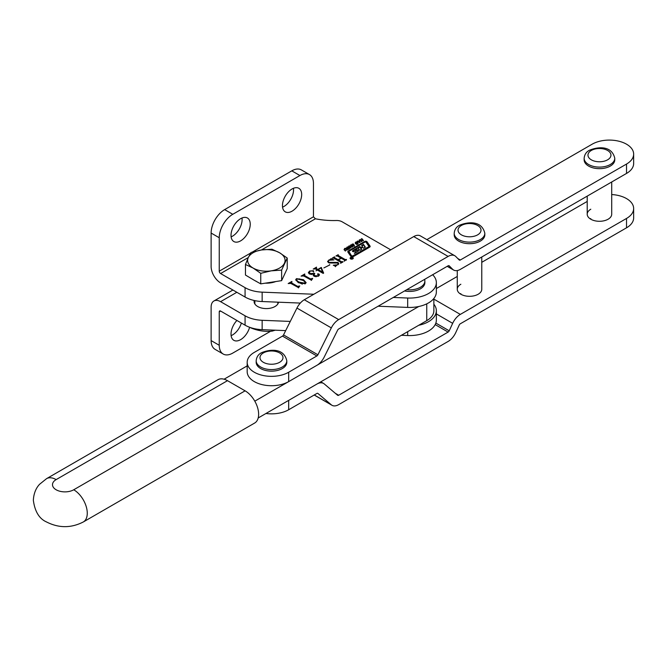 <?xml version="1.0" encoding="UTF-8"?>
<svg xmlns="http://www.w3.org/2000/svg" width="667" height="667" viewBox="0 0 667 667"><rect width="100%" height="100%" fill="white"/><g stroke="black" fill="none" stroke-linecap="round" stroke-linejoin="round"><path stroke-width="1" d="M254.219 300.5A12.248 7.07 0 0 0 254.094 301.509A12.248 7.07 0 0 0 257.679 306.512A12.248 7.07 0 0 0 270.477 308.171A12.248 7.07 0 0 0 278.539 302.193M241.371 323.036A13.59 7.846 -60 0 1 231.115 335.643M249.616 327.28A13.59 7.846 -60 0 1 233.834 340.32A13.59 7.846 -60 0 1 231.015 334.1A13.59 7.846 -60 0 1 236.91 320.46M270.594 331.257L232.775 353.085A19.143 11.056 120 0 1 223.203 354.035A19.143 11.056 120 0 1 219.243 345.273L219.243 311.822A1.918 1.109 60 0 1 219.635 310.947A1.918 1.109 60 0 1 220.594 311.047L245.072 325.171A26.797 15.474 0 0 0 262.148 329.665L285.684 330.615M223.203 354.035L215.082 349.35A19.143 11.056 -60 0 1 211.122 340.587L219.243 345.273M418.768 325.263A26.797 15.474 0 0 0 436.351 310.73A26.797 15.474 0 0 0 433.867 304.219M401.392 335.293L407.687 335.543A26.797 15.474 0 0 0 436.351 320.11L436.351 310.73M211.122 340.587L211.122 307.137A13.398 7.737 60 0 1 213.899 301A13.398 7.737 60 0 1 220.594 301.667L245.072 315.799A26.797 15.474 0 0 0 262.148 320.293L290.27 321.427M352.801 257.562A1.592 0.917 0 0 0 351.067 257.362A1.592 0.917 0 0 0 350.083 258.212A1.592 0.917 0 0 0 350.55 258.863A1.592 0.917 0 0 0 352.284 259.063A1.592 0.917 0 0 0 353.268 258.212A1.592 0.917 0 0 0 352.801 257.562M350.709 258.771A1.367 0.792 0 0 0 352.201 258.938A1.367 0.792 0 0 0 353.043 258.212A1.367 0.792 0 0 0 352.643 257.654A1.367 0.792 0 0 0 351.15 257.479A1.367 0.792 0 0 0 350.308 258.212A1.367 0.792 0 0 0 350.709 258.771M352.76 251.551A0.909 0.525 0 0 0 353.443 251.709L356.378 251.767L354.369 253.477L357.687 251.559A3.193 1.843 0 0 0 358.596 250.492A0.909 0.525 0 0 0 357.654 249.9L354.861 249.833L357.929 248.007L359.846 250.333L361.689 249.275L360.98 248.207L362.531 247.257L363.523 248.216L365.366 247.149L363.49 244.38L361.647 245.448L362.489 246.715L360.939 247.665L359.813 246.507L353.335 250.242A3.193 1.843 0 0 0 352.526 251.034A0.909 0.525 0 0 0 352.76 251.551M358.271 248.024L359.813 247.132L360.614 248.291L360.939 247.665M349.158 251.909A1.367 0.792 0 0 0 349.058 252.201A1.367 0.792 0 0 0 349.158 252.493L351.943 256.487L352.685 256.578L368.584 247.39A0.909 0.525 0 0 0 368.784 246.823M351.943 255.861L352.685 255.953L368.584 246.765A0.909 0.525 0 0 0 368.784 246.198L365.891 242.046L365.149 241.963L349.458 251.017A1.367 0.792 0 0 0 349.058 251.576A1.367 0.792 0 0 0 349.158 251.868L351.943 256.487M351.201 256.695A1.367 0.792 0 0 0 353.135 256.695L369.618 247.174A1.826 1.051 0 0 0 370.152 246.431A1.826 1.051 0 0 0 370.018 246.04L366.992 241.704A1.367 0.792 0 0 0 364.757 241.437L348.491 250.834A2.276 1.317 0 0 0 347.824 251.759A2.276 1.317 0 0 0 347.991 252.251L350.9 256.428A1.367 0.792 0 0 0 351.201 256.695M293.455 188.294A13.59 7.846 -60 0 1 293.555 189.837A13.59 7.846 -60 0 1 282.558 207.17M301.676 194.522A13.59 7.846 -60 0 1 295.739 208.204A13.59 7.846 -60 0 1 285.268 211.848A13.59 7.846 -60 0 1 282.449 205.619A13.59 7.846 -60 0 1 288.386 191.946A13.59 7.846 -60 0 1 298.858 188.302A13.59 7.846 -60 0 1 301.676 194.522M242.013 217.984A13.59 7.846 -60 0 1 242.113 219.535A13.59 7.846 -60 0 1 231.115 236.86M250.242 224.22A13.59 7.846 -60 0 1 244.305 237.902A13.59 7.846 -60 0 1 233.834 241.537A13.59 7.846 -60 0 1 231.015 235.318A13.59 7.846 -60 0 1 236.952 221.644A13.59 7.846 -60 0 1 247.424 218.001A13.59 7.846 -60 0 1 250.242 224.22M348.182 246.79L349.175 247.349L349.458 248.316L348.908 248.999L346.898 248.666L346.623 247.69L347.207 246.99L348.182 247.199M348.182 247.415L349.175 247.974L349.175 247.349L349.458 248.316M346.898 248.666L346.623 248.166M353.877 244.881L354.377 245.598L352.976 246.373L352.401 246.081L353.852 245.373L352.068 245.489L351.509 244.756L353.06 243.905L353.66 244.272L352.026 244.989L353.877 244.881L353.877 245.406M353.877 245.498L354.26 245.714L354.26 245.089L354.377 245.598M353.902 246.115L353.852 245.373M351.993 244.764L352.026 245.489M359.129 240.12L359.571 239.87L359.888 242.663L357.204 241.237L358.446 241.387L359.321 240.879L359.129 240.12M298.541 287.644L290.77 283.4L288.186 283.558L291.888 281.424L291.596 282.908L297.532 286.335L299.766 285.976L298.424 287.886M291.787 281.899L291.596 283.533L297.532 286.96L297.532 286.335M311.431 280.198L303.668 275.955L301.084 276.113L304.777 273.979L304.494 275.471L310.43 278.898L312.656 278.531L311.314 280.44M304.677 274.454L304.494 276.096L310.43 279.523L310.43 278.898M317.05 269.877L315.391 268.918L313.223 269.059L316.55 267.142L316.2 268.451L317.859 269.41L321.236 267.459L323.653 273.103L323.145 273.395L317.359 270.052L316 270.835L317.05 270.227M316.3 267.634L316.2 269.076L317.859 270.035L317.859 269.41M329.306 262.364L337.994 262.414L338.794 263.673L335.518 266.3L333.292 265.216L337.385 264.807L338.194 263.907L337.377 262.89L328.589 262.781L327.597 261.381L330.982 258.713L333.925 259.93L329.048 260.247L328.264 261.189L329.306 262.99L337.994 263.04L337.994 262.414M335.676 265.791L335.518 266.3M390.737 249.85L342.146 221.803A7.654 4.419 0 0 0 336.351 220.51A55.511 32.049 180 0 1 315.424 218.784L261.389 249.983M248.291 257.545L220.594 273.537L245.072 287.66A26.797 15.474 0 0 0 262.148 292.154L313.849 294.247M393.297 297.449L407.687 298.032A26.797 15.474 0 0 0 436.351 282.6A26.797 15.474 0 0 0 432.641 274.737M340.795 262.239L333.708 258.154L332.241 258.129L334.509 256.82L334.534 257.662L338.086 259.713L340.954 258.062L337.402 256.011L335.935 255.995L338.202 254.686L338.244 255.536L345.331 259.621L346.44 259.438L344.531 260.955L344.497 260.105L341.312 258.262L338.444 259.922L341.629 261.756L343.105 261.781L340.829 263.09L340.795 262.239L340.695 263.015M334.609 257.17L334.534 258.287L338.086 260.338L338.086 259.713M338.311 255.036L338.244 256.161L345.331 260.247L345.331 259.621M344.397 260.872L344.497 260.105M323.879 267.917L329.848 264.882L323.879 267.917M313.665 274.245L309.355 274.004L308.371 272.586L309.605 271.06L313.465 270.727L313.648 271.477L312.006 270.885L310.08 271.194L309.23 272.228L310.405 273.503L314.691 273.362L314.082 274.671L314.957 275.721L318.276 275.838L318.684 274.746L317.625 273.87L318.843 273.97L319.443 274.796L318.359 276.205L314.149 276.355L313.215 275.171L313.665 274.245L313.273 275.471M312.173 271.052L313.465 271.352L313.465 270.727L313.648 271.477M318.918 275.796L318.684 274.746M317.742 274.429L317.625 273.87L317.625 274.362M298.357 282.683L295.689 279.765L296.456 278.648L303.493 279.715L306.095 282.591L305.294 283.75L298.357 282.683M361.822 238.569L363.482 240.554L363.031 240.812L362.348 240.003L361.281 240.62L361.964 241.429L361.514 241.696L359.846 239.711L360.297 239.453L361.055 240.345L362.123 239.728L361.364 238.836L361.822 238.569L363.131 240.754M356.82 241.804L357.82 242.363L358.104 243.33L357.545 244.014L355.544 243.672L355.269 242.696L355.853 241.996L356.82 242.213M356.82 242.429L357.82 242.988L357.82 242.363L358.104 243.33M355.544 243.672L355.269 243.18M350.759 244.956L352.426 246.932L351.976 247.199L351.292 246.39L350.225 246.998L350.909 247.816L350.45 248.074L348.791 246.098L349.241 245.831L350 246.732L351.067 246.115L350.308 245.214L350.759 244.956L352.076 247.14M346.115 248.516L347.282 249.908L346.832 250.167L345.673 248.791L344.847 248.733L344.606 249.408L345.764 250.784L345.306 251.042L344.139 249.658L344.622 248.466L345.539 248.224L346.932 250.108M344.505 249.099L345.406 250.984M252.426 252.026L313.448 216.8L313.448 183.35A19.143 11.056 120 0 0 309.488 174.587A19.143 11.056 120 0 0 299.917 175.538L232.775 214.299A19.143 11.056 120 0 0 219.243 237.744L211.122 233.05L211.122 266.5A13.398 7.737 60 0 0 220.594 282.908L245.072 297.04A26.797 15.474 180 0 0 262.148 301.534L300.317 303.076M211.122 233.05A19.143 11.056 -60 0 1 224.654 209.605L232.775 214.299M299.917 175.538L291.796 170.844L224.654 209.605M291.796 170.844A19.143 11.056 -60 0 1 301.367 169.902L309.488 174.587M220.594 273.537A1.918 1.109 60 0 1 219.243 271.186L250.692 253.026M219.243 237.744L219.243 271.186M436.351 282.6L436.351 291.979A26.797 15.474 180 0 1 407.687 307.412L378.114 306.22M313.448 216.8L315.424 218.784M333.442 258.054L334.35 257.537M334.509 257.237L334.509 256.82M334.609 257.796L334.534 258.287L334.609 257.796M337.143 255.92L338.052 255.394M338.202 255.102L338.202 254.686M338.311 255.661L338.244 256.161L338.311 255.661M345.331 260.247L346.223 260.188M346.223 259.98L346.223 259.563M346.44 259.855L346.44 259.438M344.397 261.247L344.497 260.73M341.629 261.756L341.629 262.381L338.444 260.547L338.444 259.922M341.629 262.381L342.521 262.323M342.521 262.114L342.521 261.697M342.746 261.989L342.746 261.572M340.695 263.382L340.795 262.865M337.994 263.04L338.753 263.957M334.626 265.866L335.509 265.933M338.144 264.732L338.194 263.907M327.647 261.714L328.339 260.897M328.731 260.455L328.731 260.013M330.69 259.73L330.69 259.296M330.69 259.922L330.982 258.713M330.982 259.338L331.949 259.738M328.347 261.497L329.306 262.99M329.49 265.091L329.49 264.674M314.866 268.743L315.866 268.159M316.3 268.259L316.2 269.076M321.169 268.126L321.236 267.459M321.236 268.084L321.486 267.609M321.486 268.234L323.453 273.22M318.159 269.585L318.159 270.21L322.695 272.828L321.085 267.901L318.159 269.585L322.745 272.169M322.695 272.828L322.695 272.203M308.412 272.911L309.338 271.853M309.605 271.536L309.605 271.06M313.465 271.352L313.648 272.103M309.305 272.536L310.405 274.129L310.405 273.503M310.405 274.129L311.397 274.554M313.665 274.471L314.24 274.229M314.691 273.795L314.691 273.362M314.157 274.979L314.957 276.346L314.957 275.721M314.957 276.346L316.141 276.78M318.276 276.255L318.276 275.838M317.625 274.496L318.843 274.596L318.843 273.97M318.843 274.596L319.385 275.129M302.793 275.754L304.135 274.979M304.777 274.395L304.777 273.979M304.677 275.079L304.494 276.096M310.43 279.523L311.381 279.481L311.381 278.856M312.298 278.739L312.298 278.322M295.731 280.09L296.44 279.281M296.456 279.231L296.456 278.648M299.3 278.856L303.493 280.34L303.493 279.715M303.493 280.34L306.053 282.9M296.498 279.773L296.815 278.856C296.398 280.123 297.232 281.216 299.316 282.124L305.228 283.267M296.815 279.481C296.398 280.749 297.232 281.841 299.316 282.75L302.343 284.134M299.316 282.75L299.316 282.124M304.936 283.925L304.936 283.542C305.344 282.266 304.544 281.182 302.535 280.265L296.815 278.856M289.895 283.2L291.246 282.424M291.888 281.841L291.888 281.424M291.787 282.525L291.596 283.533M297.532 286.96L298.491 286.927L298.491 286.301M361.614 241.637L361.281 240.62M360.197 240.137L360.297 239.453M360.297 240.078L361.055 240.97L361.055 240.345M359.271 240.67L359.571 239.87M359.571 240.495L360.113 242.53M357.645 241.471L357.645 240.979M358.446 241.888L358.446 241.387M358.779 241.596L359.713 242.129L359.43 241.221L358.779 242.071M359.713 242.571L359.713 242.129M357.82 242.988L358.104 243.955M355.269 243.322L355.853 242.621M355.853 242.471L355.853 241.996M357.32 244.372L357.37 242.621L356.078 242.271L355.995 244.039L355.744 243.322L356.72 244.481M357.629 243.955L357.37 243.247L357.629 243.955M356.72 244.239L357.629 243.33L357.37 242.621M355.744 242.696L356.72 243.855M354.26 245.714L354.377 246.223M352.843 246.348L352.843 245.831M351.509 245.381L352.118 244.764M352.118 244.572L352.118 244.139M353.06 244.364L353.06 243.905M352.026 245.614L351.993 244.939M350.55 248.016L350.225 246.998M349.141 246.515L349.241 245.831M349.241 246.457L350 247.357L350 246.732M349.175 247.974L349.458 248.941M346.623 248.316L347.207 247.615M347.207 247.457L347.207 246.99M348.674 249.358L348.724 247.607L347.432 247.257L347.349 249.024L347.107 248.316L348.074 249.466M348.983 248.941L348.724 248.232L348.983 248.941M348.074 249.225L348.983 248.316L348.724 247.607M347.107 247.69L348.074 248.841M344.505 249.725L344.505 249.216M344.005 249.725L344.622 249.091M344.622 248.908L344.622 248.466M345.539 248.674L345.539 248.224M345.539 248.849L346.115 249.141M370.068 246.748A1.826 1.051 0 0 0 370.018 246.665L366.992 242.329A1.367 0.792 0 0 0 364.757 242.063L348.491 251.459A2.276 1.317 0 0 0 347.891 252.076M354.861 249.992L353.335 250.867A3.193 1.843 0 0 0 352.643 251.476M358.487 250.792A0.909 0.525 0 0 0 357.654 250.525L355.094 250.592M361.381 249.45L360.997 248.257M365.057 247.332L363.49 245.006L361.956 245.898M363.49 245.006L363.49 244.38M359.813 247.132L359.813 246.507M352.243 258.613L351.726 258.262M352.668 258.371L350.817 258.021L351.834 258.146L351.442 257.662L352.668 258.371M351.567 258.604L352.268 258.604M460.855 284.242A12.248 7.07 0 0 0 457.262 289.245A12.248 7.07 0 0 0 464.824 295.773A12.248 7.07 0 0 0 478.181 294.239A12.248 7.07 0 0 0 481.766 289.245L481.766 257.003M590.795 209.221A12.248 7.07 0 0 0 587.21 214.215A12.248 7.07 0 0 0 594.772 220.752A12.248 7.07 0 0 0 608.121 219.218A12.248 7.07 0 0 0 611.706 214.215L611.706 181.983M626.53 218.442A24.312 14.032 0 0 0 633.65 208.513L633.65 217.892A24.312 14.032 0 0 1 626.53 227.814L626.53 218.442L460.322 314.399A13.398 7.737 120 0 0 452.66 323.337L449.216 330.799A1.918 1.109 -60 0 1 448.124 332.074L338.694 395.248A1.918 1.109 -60 0 1 337.735 395.348A1.918 1.109 -60 0 1 337.635 395.281L324.229 383.9A13.398 7.737 120 0 0 323.562 383.433A13.398 7.737 120 0 0 316.867 384.092L288.678 400.367L288.678 409.746A24.312 14.032 180 0 1 265.958 413.49M626.53 227.814L460.322 323.778A1.918 1.109 120 0 0 459.229 325.054L455.786 332.516A13.398 7.737 -60 0 1 448.124 341.446L338.694 404.627A13.398 7.737 -60 0 1 331.991 405.294A13.398 7.737 -60 0 1 331.324 404.827L317.917 393.447A1.918 1.109 120 0 0 317.825 393.38A1.918 1.109 120 0 0 316.867 393.472L288.678 409.746M633.65 208.513A24.312 14.032 0 0 0 611.706 194.547M587.21 201.442L481.766 262.314M457.262 276.463L436.351 288.536M460.855 293.613A12.248 7.07 0 0 0 460.347 293.93M590.795 218.593A12.248 7.07 0 0 0 590.287 218.909M433.867 298.491L433.867 310.73A24.312 14.032 180 0 1 426.747 320.652L258.196 417.967M224.079 379.206L247.182 365.875M418.768 306.503L254.802 401.167M227.497 380.674L56.136 479.606A19.143 11.056 -120 0 0 46.565 478.656L217.926 379.723A19.143 11.056 60 0 1 227.497 380.674L245.097 390.829A19.143 11.056 60 0 1 258.629 414.274A19.143 11.056 60 0 1 254.669 423.036L83.3 521.978A19.143 11.056 60 0 0 87.269 513.215A19.143 11.056 60 0 0 73.737 489.77L245.097 390.829M256.178 360.747L256.178 362.306A15.316 8.838 0 0 0 265.633 370.477A15.316 8.838 0 0 0 282.316 368.559A15.316 8.838 0 0 0 286.802 362.306L286.802 360.747A15.316 8.838 180 0 1 282.316 367A15.316 8.838 180 0 1 265.633 368.918A15.316 8.838 180 0 1 256.178 360.747C256.545 357.053 258.304 354.385 261.456 352.743C269.601 349.275 283.767 347.59 286.802 360.747M454.202 233.283L454.202 234.851A15.316 8.838 0 0 0 463.657 243.021A15.316 8.838 0 0 0 480.348 241.104A15.316 8.838 0 0 0 484.826 234.851L484.826 233.283A15.316 8.838 180 0 1 480.348 239.536A15.316 8.838 180 0 1 463.657 241.454A15.316 8.838 180 0 1 454.202 233.283C454.569 229.598 456.328 226.93 459.48 225.279C467.625 221.819 481.791 220.135 484.826 233.283M584.142 158.262L584.142 159.83A15.316 8.838 0 0 0 593.597 167.992A15.316 8.838 0 0 0 610.288 166.083A15.316 8.838 0 0 0 614.774 159.83L614.774 158.262A15.316 8.838 180 0 1 610.288 164.516A15.316 8.838 180 0 1 593.597 166.433A15.316 8.838 180 0 1 584.142 158.262C584.509 154.577 586.268 151.909 589.42 150.258C597.565 146.79 611.731 145.114 614.774 158.262M404.552 290.954A15.316 8.838 0 0 0 420.385 288.853A15.316 8.838 0 0 0 424.871 282.6L424.871 281.032A15.316 8.838 180 0 1 420.385 287.285A15.316 8.838 180 0 1 406.687 289.72M282.483 336.11L254.302 352.384A24.312 14.032 0 0 0 247.182 362.306A24.312 14.032 0 0 0 262.189 375.279A24.312 14.032 0 0 0 288.678 372.236L316.867 355.961L282.483 336.11A1.918 1.109 -60 0 0 283.533 334.926L296.948 308.062A13.398 7.737 120 0 1 304.31 299.75L413.74 236.577A13.398 7.737 120 0 1 420.435 235.91L454.819 255.761A13.398 7.737 120 0 0 448.124 256.42L338.694 319.601A13.398 7.737 120 0 0 331.324 327.906L317.917 354.777A1.918 1.109 -60 0 1 316.867 355.961M426.872 239.62L592.146 144.197A24.312 14.032 180 0 1 618.643 141.154A24.312 14.032 180 0 1 633.65 154.127L633.65 163.498A24.312 14.032 180 0 1 626.53 173.428L460.322 269.385A13.398 7.737 -60 0 1 453.627 270.043A13.398 7.737 -60 0 1 452.66 269.301L449.216 265.816A1.918 1.109 120 0 0 449.074 265.708A1.918 1.109 120 0 0 448.124 265.8L338.694 328.981A1.918 1.109 120 0 0 337.635 330.165L324.229 357.028A13.398 7.737 -60 0 1 316.867 365.341L288.678 381.607L288.678 372.236M633.65 154.127A24.312 14.032 180 0 1 626.53 164.049L460.322 260.005A1.918 1.109 -60 0 1 459.371 260.097A1.918 1.109 -60 0 1 459.229 259.997L455.786 256.512A13.398 7.737 120 0 0 454.819 255.761M247.182 362.306L247.182 371.686A24.312 14.032 0 0 0 262.189 384.651A24.312 14.032 0 0 0 288.678 381.607M281.632 280.64L281.632 270.093L287.227 258.037L287.227 268.584L281.632 280.64L260.747 283.867L254.327 280.315A17 9.813 0 0 0 256.261 281.274M265.266 283.167A17 9.813 0 0 0 275.763 281.549M287.227 258.037L279.581 252.76L271.944 249.208L261.497 249.967L251.059 252.443L248.266 257.604L245.464 264.491L253.11 268.051L260.747 273.32L271.194 270.844L281.632 270.093M260.747 283.867L260.747 273.32M254.327 280.315L245.464 275.046L245.464 264.491M261.497 249.967A18.718 10.805 180 0 1 279.581 252.76A18.718 10.805 180 0 1 284.425 263.198A18.718 10.805 180 0 1 271.194 270.844A18.718 10.805 0 0 1 253.11 268.051A18.718 10.805 180 0 1 248.266 257.604A18.718 10.805 180 0 1 261.497 249.967M275.229 330.198L272.069 331.14C264.966 331.883 257.854 330.782 250.717 327.839L250.717 327.664M272.069 331.14L272.069 330.065M220.594 311.047L219.243 311.822M407.687 331.657L407.687 335.543M262.148 320.293L262.148 329.665M245.072 315.799L245.072 325.171M220.594 301.667L236.835 292.288M360.564 248.241L360.564 247.615M245.072 287.66L245.072 297.04M262.148 292.154L262.148 301.534M407.687 298.032L407.687 307.412M333.175 262.973L333.175 262.348M366.992 242.329L366.992 241.704M370.018 246.665L370.018 246.04M348.491 251.459L348.491 250.834M364.757 242.063L364.757 241.437M349.158 252.493L349.158 251.868M352.685 256.578L352.685 255.953M368.584 247.39L368.584 246.765M356.311 252.351L356.311 251.859M357.654 250.525L357.654 249.9M362.423 247.315L362.423 246.807M353.335 250.867L353.335 250.242M433.867 299.116L460.322 314.399M335.293 393.288L338.694 395.248M435.192 324.612L448.124 332.074M435.851 323.078L449.216 330.799M436.351 313.915L452.66 323.337M314.265 394.972L331.324 404.827M426.747 320.652L426.747 303.844M56.136 479.606A12.44 7.187 0 0 0 56.136 489.77A12.44 7.187 0 0 0 73.737 489.77M263.365 352.926A11.489 6.628 0 0 0 263.365 362.306A11.489 6.628 0 0 0 279.606 362.306A11.489 6.628 0 0 0 279.606 352.926A11.489 6.628 0 0 0 263.365 352.926M461.397 225.471A11.489 6.628 0 0 0 461.397 234.851A11.489 6.628 0 0 0 477.639 234.851A11.489 6.628 0 0 0 477.639 225.471A11.489 6.628 0 0 0 461.397 225.471M591.337 150.45A11.489 6.628 0 0 0 591.337 159.83A11.489 6.628 0 0 0 607.579 159.83A11.489 6.628 0 0 0 607.579 150.45A11.489 6.628 0 0 0 591.337 150.45M460.322 260.005L457.804 258.546M626.53 164.049L626.53 173.428M452.66 269.301L447.357 266.241M448.124 256.42L413.74 236.577M338.694 319.601L304.31 299.75M331.324 327.906L296.948 308.062M317.917 354.777L283.533 334.926M213.899 301L232.916 290.02M353.043 258.688L353.043 258.212M354.861 250.458L354.861 249.833M334.35 257.445L334.35 258.071M338.052 255.311L338.052 255.936M344.656 260.313L344.656 260.939M340.962 262.448L340.962 263.073M335.451 266.091L335.451 266.717M328.264 261.189L328.264 261.814M315.866 268.084L315.866 268.709M309.23 272.228L309.23 272.853M314.082 274.671L314.082 275.296M304.127 275.037L304.127 275.663M291.237 282.475L291.237 283.1M355.728 242.83L355.728 243.455M357.645 243.213L357.645 243.839M353.91 245.523L353.91 246.148M351.984 244.856L351.984 245.481M347.09 247.816L347.09 248.441M348.999 248.199L348.999 248.824M344.505 249.166L344.505 249.792M349.058 252.201L349.058 251.576M368.851 247.023L368.851 246.398M356.378 252.318L356.378 251.767M360.98 248.833L360.98 248.207M350.308 258.688L350.308 258.212M351.617 259.029L351.617 258.404M320.785 381.824L323.562 383.433M314.19 395.014L331.991 405.294M83.3 521.978C71.061 528.206 58.813 528.206 46.565 521.978C39.286 518.793 34.884 511.581 33.35 500.317C33.834 490.478 38.336 485.609 39.628 484.242L46.565 478.656M457.262 289.245L457.262 270.56M587.21 214.215L587.21 196.131M424.871 281.032L424.679 279.34M453.627 270.043L447.198 266.333M277.831 303.969L277.831 302.168M254.861 303.969L254.861 300.642"/></g></svg>
